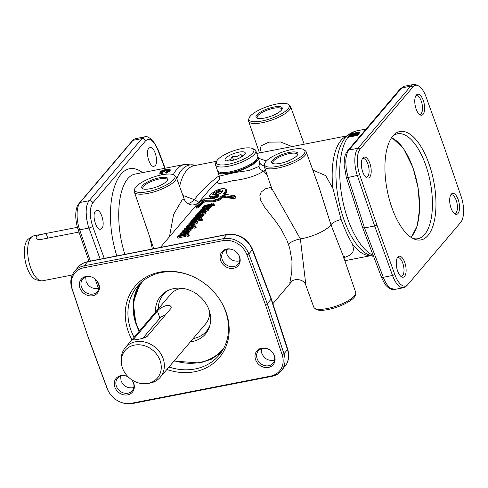 <?xml version="1.0" encoding="UTF-8"?>
<svg xmlns="http://www.w3.org/2000/svg" width="488" height="488" viewBox="0 0 488 488"><rect width="100%" height="100%" fill="white"/><g stroke="black" fill="none" stroke-linecap="round" stroke-linejoin="round"><path stroke-width="0.73" d="M343.955 257.737L350.055 255.145L352.787 252.4L353.55 249.045L352.556 244.256C348.615 237.717 344.796 229.445 341.094 219.441L332.865 188.338L325.649 175.601L312.802 170.056M143.393 189.015A12.975 3.8 160.6 0 1 142.886 188.38A12.975 3.8 160.6 0 1 143.624 186.312A12.975 3.8 160.6 0 1 156.721 179.584A12.975 3.8 160.6 0 1 167.372 179.755A12.975 3.8 160.6 0 1 167.372 180.566M257.676 118.322A12.975 3.8 160.6 0 1 257.17 117.687A12.975 3.8 160.6 0 1 257.908 115.619A12.975 3.8 160.6 0 1 271.005 108.897A12.975 3.8 160.6 0 1 281.649 109.068A12.975 3.8 160.6 0 1 281.655 109.879M273.329 163.675A12.975 3.8 160.6 0 1 272.822 163.041A12.975 3.8 160.6 0 1 273.561 160.973A12.975 3.8 160.6 0 1 286.657 154.245A12.975 3.8 160.6 0 1 297.308 154.415A12.975 3.8 160.6 0 1 297.308 155.227M173.771 179.547A21.356 6.252 160.6 0 1 150.475 191.07A21.356 6.252 160.6 0 1 134.639 189.204A21.356 6.252 160.6 0 1 135.902 186.934A21.356 6.252 160.6 0 1 155.709 176.375A21.356 6.252 160.6 0 1 174.32 175.235A21.356 6.252 160.6 0 1 173.771 179.547M134.639 189.204L134.304 190.826A22.222 6.509 -19.4 0 0 134.359 191.985A22.222 6.509 -19.4 0 0 152.561 192.296A22.222 6.509 -19.4 0 0 175.021 180.774A22.222 6.509 -19.4 0 0 176.278 177.223A22.222 6.509 -19.4 0 0 175.589 176.284L174.32 175.235M248.917 118.517L248.587 120.133A22.222 6.509 -19.4 0 0 248.636 121.292A22.222 6.509 -19.4 0 0 266.844 121.61A22.222 6.509 -19.4 0 0 289.305 110.087A22.222 6.509 -19.4 0 0 290.561 106.53A22.222 6.509 -19.4 0 0 289.872 105.597L288.603 104.542A21.356 6.252 160.6 0 1 288.054 108.861A21.356 6.252 160.6 0 1 264.758 120.383A21.356 6.252 160.6 0 1 248.917 118.517A21.356 6.252 160.6 0 1 250.185 116.248A21.356 6.252 160.6 0 1 269.992 105.689A21.356 6.252 160.6 0 1 288.603 104.542M292.086 146.577L280.6 142.002L268.876 142.142L261.104 145.808L259.756 152.878M303.707 154.208A21.356 6.252 160.6 0 1 280.411 165.731A21.356 6.252 160.6 0 1 264.575 163.87A21.356 6.252 160.6 0 1 265.838 161.595A21.356 6.252 160.6 0 1 285.645 151.036A21.356 6.252 160.6 0 1 304.256 149.895A21.356 6.252 160.6 0 1 303.707 154.208M264.575 163.87L264.24 165.487A22.222 6.509 -19.4 0 0 264.295 166.646A22.222 6.509 -19.4 0 0 282.497 166.963A22.222 6.509 -19.4 0 0 304.957 155.44A22.222 6.509 -19.4 0 0 306.214 151.884A22.222 6.509 -19.4 0 0 305.531 150.944L304.256 149.895M314.449 308.062L315.724 309.118A21.356 6.252 -19.4 0 0 334.335 307.971A21.356 6.252 -19.4 0 0 354.142 297.418A21.356 6.252 -19.4 0 0 355.404 295.142L355.74 293.526A22.222 6.509 160.6 0 1 354.422 295.887A22.222 6.509 160.6 0 1 333.816 306.873A22.222 6.509 160.6 0 1 314.449 308.062A22.222 6.509 160.6 0 1 313.766 307.129L305.915 285.462L300.382 238.906L271.718 188.362M319.152 187.587L330.931 224.7L343.302 256.145L355.685 292.367A22.222 6.509 160.6 0 1 355.74 293.526M341.094 219.441C336.073 220.851 332.688 222.601 330.931 224.7A22.899 6.704 160.6 0 1 330.291 225.547A22.899 6.704 160.6 0 1 300.388 238.906C295.026 239.986 291.037 241.767 288.42 244.25L289.707 248.239L291.976 261.08L291.806 271.865L289.762 283.095L291.592 281.594M176.278 177.223L184.129 198.884L182 200.086L173.582 214.519L169.464 236.771M265.454 304.744L267.265 303.682L248.831 253.943A21.374 18.263 -139.6 0 0 238.443 241.633A21.374 18.263 -139.6 0 0 223.217 238.699L84.156 265.814A21.374 18.263 -139.6 0 0 74.658 271.249A21.374 18.263 -139.6 0 0 72.822 273.933A21.374 18.263 -139.6 0 0 71.882 288.451L88.602 338.526L72.261 289.103A20.142 17.208 40.4 0 1 73.151 275.421A20.142 17.208 40.4 0 1 83.832 267.772L222.888 240.657A20.142 17.208 40.4 0 1 237.241 243.421A20.142 17.208 40.4 0 1 247.026 255.023L265.454 304.744L282.168 354.8A20.142 17.208 40.4 0 1 281.277 368.477A20.142 17.208 40.4 0 1 270.596 376.126L131.54 403.247A20.142 17.208 40.4 0 1 119.371 401.624A20.142 17.208 40.4 0 1 117.187 400.477A20.142 17.208 40.4 0 1 109.745 393.444A20.142 17.208 40.4 0 1 107.403 388.881L88.975 339.16M83.832 267.772L84.156 265.814L87.566 261.806A3.056 1.311 -101 0 1 87.95 261.562C83.033 262.94 79.745 264.825 78.086 267.217L78.086 267.217C80.532 264.398 83.692 262.593 87.566 261.806L226.627 234.685C231.788 233.77 236.875 234.734 241.883 237.589C246.818 240.584 250.307 244.653 252.345 249.807L271.102 299.168L271.279 298.686L287.676 349.158A3.056 0.872 162 0 1 287.499 349.621C289.134 354.916 288.798 359.784 286.48 364.231L281.204 370.959A21.374 18.263 -139.6 0 0 283.04 368.275A21.374 18.263 -139.6 0 0 283.986 353.757L267.265 303.682L271.102 299.168L287.499 349.621L283.986 353.757L282.168 354.8M119.371 401.624L119.737 401.789A21.374 18.263 -139.6 0 0 132.651 403.515L271.706 376.394A21.374 18.263 -139.6 0 0 281.204 370.959M97.435 281.527A9.62 8.217 40.4 0 1 98.521 283.717A9.62 8.217 40.4 0 1 97.319 291.611A9.62 8.217 40.4 0 1 88.712 293.825A9.62 8.217 40.4 0 1 81.466 287.042A9.62 8.217 40.4 0 1 82.661 279.148A9.62 8.217 40.4 0 1 92.598 277.41M85.699 277.05L86.114 281.576C88.511 286.694 92.391 289.012 97.746 288.524L98.918 288.201M79.91 287.95A10.675 9.119 -139.6 0 0 92.769 295.734A10.675 9.119 -139.6 0 0 98.838 284.26A10.675 9.119 -139.6 0 0 97.539 281.674A10.675 9.119 -139.6 0 0 92.433 277.337A10.675 9.119 -139.6 0 0 82.143 278.288A10.675 9.119 -139.6 0 0 79.91 287.95M238.199 254.077A9.62 8.217 40.4 0 1 239.285 256.267A9.62 8.217 40.4 0 1 238.083 264.161A9.62 8.217 40.4 0 1 229.476 266.375A9.62 8.217 40.4 0 1 222.229 259.592A9.62 8.217 40.4 0 1 223.425 251.698A9.62 8.217 40.4 0 1 233.362 249.96M226.463 249.6L226.877 254.126C229.275 259.244 233.154 261.562 238.516 261.074L239.681 260.751M220.674 260.5A10.675 9.119 -139.6 0 0 233.532 268.284A10.675 9.119 -139.6 0 0 239.602 256.81A10.675 9.119 -139.6 0 0 238.303 254.224A10.675 9.119 -139.6 0 0 233.197 249.886A10.675 9.119 -139.6 0 0 222.906 250.838A10.675 9.119 -139.6 0 0 220.674 260.5M273.115 353.22A9.62 8.217 40.4 0 1 274.195 355.41A9.62 8.217 40.4 0 1 272.999 363.298A9.62 8.217 40.4 0 1 264.386 365.518A9.62 8.217 40.4 0 1 257.146 358.735A9.62 8.217 40.4 0 1 258.341 350.841A9.62 8.217 40.4 0 1 268.272 349.103M261.422 348.725L261.788 353.269C264.124 358.466 267.961 360.827 273.317 360.345L274.579 359.991M255.59 359.644A10.675 9.119 -139.6 0 0 268.443 367.427A10.675 9.119 -139.6 0 0 274.518 355.953A10.675 9.119 -139.6 0 0 273.213 353.367A10.675 9.119 -139.6 0 0 268.113 349.03A10.675 9.119 -139.6 0 0 257.823 349.981A10.675 9.119 -139.6 0 0 255.59 359.644M132.352 380.67A9.62 8.217 40.4 0 1 133.431 382.86A9.62 8.217 40.4 0 1 132.236 390.754A9.62 8.217 40.4 0 1 123.623 392.968A9.62 8.217 40.4 0 1 116.376 386.185A9.62 8.217 40.4 0 1 117.578 378.291A9.62 8.217 40.4 0 1 127.508 376.553M120.658 376.175L121.024 380.719C123.36 385.916 127.197 388.277 132.547 387.795L133.816 387.441M128.252 376.937A10.675 9.119 -139.6 0 0 127.35 376.48A10.675 9.119 -139.6 0 0 117.059 377.431A10.675 9.119 -139.6 0 0 114.826 387.094A10.675 9.119 -139.6 0 0 127.679 394.877A10.675 9.119 -139.6 0 0 133.755 383.403A10.675 9.119 -139.6 0 0 132.449 380.817A10.675 9.119 -139.6 0 0 131.565 379.652M362.456 158.551A9.62 4.13 -101 0 1 362.81 158.447A9.62 4.13 -101 0 1 368.342 165.554A9.62 4.13 -101 0 1 367.702 176.564A9.62 4.13 -101 0 1 366.488 177.327A9.62 4.13 -101 0 1 366.122 177.364M369.666 177.199A10.675 4.581 79 0 0 369.953 163.596A10.675 4.581 79 0 0 363.078 157.734A10.675 4.581 79 0 0 362.883 157.941A10.675 4.581 79 0 0 361.834 168.72A10.675 4.581 79 0 0 367.006 177.888A10.675 4.581 79 0 0 369.666 177.199M415.88 95.703A9.62 4.13 -101 0 1 416.233 95.593A9.62 4.13 -101 0 1 421.766 102.7A9.62 4.13 -101 0 1 421.126 113.71A9.62 4.13 -101 0 1 419.912 114.473A9.62 4.13 -101 0 1 419.546 114.509M423.09 114.344A10.675 4.581 79 0 0 423.377 100.742A10.675 4.581 79 0 0 416.496 94.879A10.675 4.581 79 0 0 416.307 95.087A10.675 4.581 79 0 0 415.257 105.866A10.675 4.581 79 0 0 420.43 115.034A10.675 4.581 79 0 0 423.09 114.344M397.366 257.695A9.62 4.13 -101 0 1 397.72 257.591A9.62 4.13 -101 0 1 403.259 264.697A9.62 4.13 -101 0 1 402.618 275.702A9.62 4.13 -101 0 1 401.404 276.47A9.62 4.13 -101 0 1 401.038 276.501M404.576 276.342A10.675 4.581 79 0 0 404.869 262.739A10.675 4.581 79 0 0 397.988 256.877A10.675 4.581 79 0 0 397.799 257.084A10.675 4.581 79 0 0 396.744 267.863A10.675 4.581 79 0 0 401.917 277.031A10.675 4.581 79 0 0 404.576 276.342M450.79 194.84A9.62 4.13 -101 0 1 451.144 194.736A9.62 4.13 -101 0 1 456.683 201.843A9.62 4.13 -101 0 1 456.042 212.847A9.62 4.13 -101 0 1 454.828 213.616A9.62 4.13 -101 0 1 454.462 213.646M458 213.488A10.675 4.581 79 0 0 458.293 199.885A10.675 4.581 79 0 0 451.412 194.023A10.675 4.581 79 0 0 451.223 194.23A10.675 4.581 79 0 0 450.168 205.009A10.675 4.581 79 0 0 455.341 214.177A10.675 4.581 79 0 0 458 213.488M148.834 148.267L150.054 147.498C154.409 146.144 158.923 161.864 155.239 165.56L154.019 166.329C149.663 167.683 145.143 151.957 148.834 148.267M95.41 211.121L96.63 210.352C100.986 208.998 105.499 224.718 101.815 228.414L100.595 229.183C96.24 230.537 91.72 214.811 95.41 211.121M376.956 225.114L374.65 225.974L364.53 227.945L362.682 227.756L346.273 177.272A3.056 0.872 -18 0 0 346.517 177.486A3.056 0.872 -18 0 0 348.133 177.486L346.266 169.507L345.76 161.504C345.955 156.233 347.011 152.409 348.932 150.029L401.709 87.938L404.393 86.242L413.391 84.485A21.374 9.174 79 0 0 410.695 86.187L357.918 148.279A21.374 9.174 79 0 0 354.825 159.741A21.374 9.174 79 0 0 357.399 175.68L374.65 225.974L392.547 275.494A21.374 9.174 79 0 0 399.422 286.383A21.374 9.174 79 0 0 403.71 287.682A21.374 9.174 79 0 0 406.022 286.395L407.547 284.888A20.142 8.644 -101 0 1 401.325 284.876A20.142 8.644 -101 0 1 394.847 274.622L376.956 225.114L359.711 174.844A20.142 8.644 -101 0 1 357.283 159.82A20.142 8.644 -101 0 1 360.199 149.023L412.976 86.931A20.142 8.644 -101 0 1 417.996 85.632A20.142 8.644 -101 0 1 419.558 86.553A20.142 8.644 -101 0 1 426.036 96.807L443.934 146.315L461.172 196.585A20.142 8.644 -101 0 1 463.6 211.609A20.142 8.644 -101 0 1 460.684 222.406L407.907 284.498A20.142 8.644 -101 0 1 407.547 284.888M149.731 236.954L152.323 249.008M124.861 254.364C113.204 217.849 118.846 176.131 135.743 173.954L184.757 164.395A64.123 27.523 79 0 0 173.301 174.649M168.848 170.336L166.39 170.538L161.174 172.782M162.181 173.917L162.382 173.118L161.796 172.874A0.458 0.323 47.8 0 1 162.309 173.24L162.455 173.661L161.552 174.167L159.905 173.655L159.759 173.234L162.028 173.496A0.458 0.323 -132.8 0 0 161.522 173.13A0.458 0.311 88.6 0 0 161.4 173.728L161.552 174.167M170.312 170.111L169.983 170.952L166.353 173.149L165.908 173.106L166.353 173.149L166.091 171.929A0.458 0.458 0 0 0 165.798 172.246A0.458 0.421 14.7 0 1 166.091 171.959L169.031 170.245C169.69 169.251 168.769 169.013 166.268 169.543L160.607 171.849L160.546 172.679L161.796 172.874L161.522 173.13C160.113 173.13 159.704 172.74 160.302 171.947L166.457 169.36C169.129 168.811 170.068 169.098 169.281 170.208L166.036 172.166A0.458 0.415 -165.8 0 0 165.761 172.685L168.226 171.8L169.836 170.538L170.147 169.647L170.312 170.111M257.853 156.855A21.429 6.271 160.6 0 1 258.268 157.514A21.429 6.271 160.6 0 1 257.066 160.961A21.429 6.271 160.6 0 1 235.381 172.081A21.429 6.271 160.6 0 1 217.849 171.752A21.429 6.271 160.6 0 1 217.758 170.971M259.073 166.384L249.222 170.446L235.216 172.49L219.301 176.137L217.849 171.752M219.161 175.717C209.242 183.03 200.964 191.009 194.328 199.653L182.866 195.395M266.405 160.979L258.542 158.258M88.602 338.526L107.031 388.265A21.374 18.263 -139.6 0 0 109.519 393.108L109.745 393.444M90.371 261.092L79.654 229.842A21.374 9.174 -101 0 1 77.08 213.903A21.374 9.174 -101 0 1 80.172 202.441L132.95 140.349A21.374 9.174 -101 0 1 133.334 139.934A21.374 9.174 -101 0 1 135.646 138.647L144.643 136.896L141.929 138.598L89.158 200.69C87.236 203.069 86.23 206.881 86.144 212.134L86.638 218.935L88.188 225.846L100.162 259.183M394.847 274.622L392.547 275.494L383.287 277.3A3.056 0.915 -20.8 0 1 381.683 277.343A3.056 0.915 -20.8 0 1 381.439 277.129C383.971 282.668 385.782 285.724 386.88 286.303C389.4 288.865 392.01 289.909 394.719 289.433L390.357 288.146C387.625 286.047 385.264 282.436 383.287 277.3L364.53 227.945L348.133 177.486L359.711 174.844M213.774 194.59L218.545 191.345L222.138 191.583A0.61 0.525 -139.6 0 0 222.089 191.65M217.355 197.207L210.609 197.921L209.602 196.603L212.957 196.89L218.087 196.322A0.61 0.384 -92.8 0 1 218.246 195.505L213.061 196.084C208.242 196.64 209.059 194.925 215.525 190.93C223.071 187.837 226.401 187.88 225.517 191.058L223.254 193.718L223.699 194.114L234.234 195.67C235.466 196.548 234.813 196.945 232.276 196.853L223.065 195.517A0.61 0.366 93.1 0 0 222.851 196.341L231.965 197.671A0.61 0.323 -76.8 0 1 232.276 196.853M221.918 196.548L222.851 196.341L221.918 196.548A0.61 0.525 -139.6 0 0 221.235 196.097L219.112 198.592L213.616 200.245L204.972 200.013A0.61 0.537 81.9 0 0 204.795 200.794L213.323 201.056L219.795 199.049L221.918 196.548L222.229 197.439L220.106 199.934L213.61 201.879L205.119 201.703L202.752 203.13L200.476 205.808C198.244 207.62 197.036 208.303 196.853 207.851M235.6 196.518L235.887 197.963L233.868 198.628L223.138 197.152L222.229 197.439L223.138 197.152L222.851 196.341M190.997 229.58L191.04 230.434L188.801 231.763M198.842 216.422L201.404 215.385C201.623 214.744 200.849 214.641 199.08 215.074A62.598 53.485 -139.6 0 0 195.346 216.05L195.59 215.757A62.598 53.485 40.4 0 1 202.862 214.122L203.325 214.226L203.716 215.342L203.307 215.818A61.073 52.179 -139.6 0 0 202.697 215.909M201.251 214.683L202.441 215.196L202.837 216.306L200.525 217.855M202.862 214.122L203.325 214.226L202.66 214.36A62.598 53.485 -139.6 0 0 200.781 214.677L201.928 215.409L199.421 216.556L200.342 217.27L197.219 218.539L197.213 218.935L199.427 218.325L200.849 217.075L201.239 218.191L200.824 218.868M200.239 219.24L199.147 219.667M202.062 214.232L202.319 213.097L204.252 212.097L203.636 211.517L198.323 214.323C196.981 214.622 196.585 214.439 197.146 213.781L200.153 212.012L197.683 213.616L198.457 214.055L203.716 211.267L204.972 211.322L204.85 211.969L201.916 213.829L205.204 212.195L205.594 213.311L205.82 212.713L205.228 211.347M205.594 213.311L203.459 214.61M198.555 219.191L199.019 219.295L198.311 219.484A62.598 53.485 -139.6 0 0 191.04 221.113L191.284 220.82A62.598 53.485 40.4 0 1 198.555 219.191L199.019 219.295L199.409 220.405L198.958 220.942A61.073 52.179 -139.6 0 0 197.439 221.186M203.996 206.394L204.338 206.698L205.79 205.875L205.777 205.478L203.319 206.625L206.101 205.167A62.598 53.485 40.4 0 1 210.895 204.167L211.231 203.77A62.598 53.485 40.4 0 1 211.731 203.691L211.395 204.088A62.598 53.485 40.4 0 1 213.512 203.807L214.598 205.503A61.073 52.179 -139.6 0 0 211.792 205.838L211.334 206.375A61.073 52.179 -139.6 0 0 210.749 206.461M202.014 220.582A61.073 52.179 -139.6 0 0 200.44 220.747L200.049 219.637A62.293 53.229 40.4 0 1 201.623 219.472L202.069 218.911L202.465 220.045L202.014 220.582L201.623 219.472M210.047 205.674L210.505 205.777L209.84 205.912A62.598 53.485 -139.6 0 0 207.742 206.278L209.334 206.686L208.724 207.132L208.077 207.144L208.516 206.454L206.302 206.619A62.598 53.485 -139.6 0 0 202.526 207.595L202.776 207.309A62.598 53.485 40.4 0 1 210.047 205.674L210.505 205.777L210.901 206.888L210.487 207.369A61.073 52.179 -139.6 0 0 210.035 207.443M208.894 206.461L207.742 206.278L209.773 206.686L210.163 207.803L209.193 208.638L208.242 208.657M206.241 208.217A61.073 52.179 -139.6 0 0 204.551 208.638L205.125 209.98M194.017 223.663L194.285 222.552L196.219 221.546L195.603 220.966L190.289 223.779C188.947 224.071 188.551 223.894 189.112 223.236L192.119 221.467L189.649 223.071L190.424 223.504L195.682 220.722L196.939 220.777L196.816 221.424L193.882 223.284L197.17 221.644L197.561 222.76L197.786 222.162L197.189 220.796M197.561 222.76C197.597 223.15 196.499 223.687 194.273 224.382M206.095 208.346L206.564 207.925C207.882 207.955 208.4 208.101 208.132 208.352L208.529 209.468L208.217 210.224C208.541 210.401 207.614 210.889 205.448 211.701M191.442 226.731L191.699 225.59L193.638 224.59L193.022 224.01L187.703 226.816C186.361 227.115 185.971 226.932 186.526 226.273L189.533 224.504L187.063 226.109L187.837 226.548L193.096 223.76L194.352 223.815L194.23 224.462L191.302 226.322L194.584 224.687L194.98 225.804L195.2 225.206L194.608 223.839L193.181 223.748M194.98 225.804L194.425 226.31M193.986 226.597L192.839 227.103M183.756 233.862L186.715 232.66C187.044 231.995 186.355 231.861 184.659 232.251A62.598 53.485 -139.6 0 0 180.706 233.27L180.956 232.977A62.598 53.485 40.4 0 1 188.228 231.343L188.685 231.446L189.082 232.562L188.667 233.044A61.073 52.179 -139.6 0 0 188.039 233.142M188.228 231.343L188.685 231.446L188.02 231.58A62.598 53.485 -139.6 0 0 186.184 231.898L187.246 232.678L184.751 233.886L184.793 234.27L186.898 233.465L187.788 232.416L188.179 233.532L187.544 234.417M187.118 234.679L185.928 235.167M192.241 226.615L192.705 226.719L191.991 226.908A62.598 53.485 -139.6 0 0 184.72 228.543L184.97 228.25A62.598 53.485 40.4 0 1 192.241 226.615L192.705 226.719L193.096 227.835L192.638 228.372A61.073 52.179 -139.6 0 0 190.845 228.665M185.355 234.728L185.812 234.832L185.105 235.021A62.598 53.485 -139.6 0 0 177.833 236.649L178.077 236.357A62.598 53.485 40.4 0 1 185.355 234.728L185.818 234.838L186.202 235.942L185.751 236.479A61.073 52.179 -139.6 0 0 177.98 238.229L177.589 237.119A62.293 53.229 40.4 0 1 185.361 235.375L185.751 236.479M195.7 228.012A61.073 52.179 -139.6 0 0 194.126 228.171L193.736 227.066A62.293 53.229 40.4 0 1 195.31 226.902L195.755 226.34L196.152 227.475L195.7 228.012L195.31 226.902M189.259 235.582L188.807 236.119A61.073 52.179 -139.6 0 0 187.233 236.284L186.843 235.173A62.293 53.229 40.4 0 1 188.417 235.009L188.862 234.447L189.259 235.582M271.358 187.313L265.417 188.807L261.239 192.01L259.872 195.304L260.391 199.732L264.417 206.924L275.94 221.65L281.332 229.531L286.895 240.267L288.42 244.25M208.62 190.698L219.173 179.73C214.531 184.159 218.941 184.501 232.398 180.755C246.129 179.084 256.56 175.845 263.703 171.044L267.363 175.631M226.706 190.003L227.011 191.528L225.041 194.132M355.069 132.998L357.289 132.211C358.875 132.034 359.558 132.15 359.345 132.565L359.04 133.84A64.123 27.523 79 0 0 357.85 135.353L348.377 137.201M357.24 132.242C358.832 131.998 359.205 132.278 358.345 133.096A0.458 0.39 40.8 0 1 358.894 133.431A64.581 27.718 -101 0 0 357.704 134.938L357.85 135.353L357.301 135.633L357.143 135.2L357.704 134.938A0.458 0.384 -144.1 0 0 357.149 134.615L357.143 135.2L348.481 136.89L348.481 136.304A0.458 0.384 -144.1 0 0 348.231 136.786L348.639 137.323M211.731 203.691L212.243 203.947M209.907 205.436L210.194 204.99L209.907 205.436A62.293 53.229 40.4 0 1 210.95 205.271L210.688 204.911L210.944 205.259L211.402 204.722L211.145 204.381L211.402 204.734A62.293 53.229 40.4 0 1 214.214 204.393L213.72 204.045A62.598 53.485 -139.6 0 0 211.145 204.381L210.688 204.911A62.598 53.485 -139.6 0 0 210.194 204.99L209.986 205.661M197.219 218.539A62.598 53.485 -139.6 0 0 192.168 219.783L192.04 220.588M202.099 214.842A62.293 53.229 40.4 0 1 202.923 214.714L202.66 214.36L202.916 214.702L203.325 214.238M195.346 216.05L195.352 217.227M197.109 218.319L199.818 217.245C200.117 216.648 199.501 216.513 197.976 216.843A62.598 53.485 -139.6 0 0 193.754 217.922L193.76 219.094M191.04 221.113L190.918 221.93M190.796 221.582A62.293 53.229 40.4 0 1 198.567 219.838L198.311 219.484L198.561 219.826L199.019 219.301M200.355 219.21L200.605 218.917A62.598 53.485 40.4 0 1 201.623 218.807L201.373 219.1A62.598 53.485 -139.6 0 0 200.355 219.21L200.049 219.637M201.373 219.1L201.611 219.447L201.373 219.1M201.623 218.807L202.069 218.911M209.395 206.381A62.293 53.229 40.4 0 1 210.102 206.271L209.84 205.912L210.096 206.259L210.511 205.79M202.526 207.595L202.532 208.773M198.994 211.755L198.707 212.298L202.05 211.243L202.044 210.853L198.994 211.755L198.689 212.256L199.165 211.701M187.447 232.068A62.293 53.229 40.4 0 1 188.283 231.94L188.02 231.58L188.276 231.928L188.685 231.446M180.706 233.27L180.749 234.557M184.751 233.886L183.476 234.161A62.598 53.485 -139.6 0 0 178.986 235.289L178.87 236.113M184.72 228.543L184.635 229.445M184.482 229.012A62.293 53.229 40.4 0 1 192.254 227.268L192.638 228.372M177.833 236.649L177.589 237.119M185.361 235.362L185.105 235.021L185.361 235.362L185.812 234.832M194.041 226.639L194.285 226.347A62.598 53.485 40.4 0 1 195.31 226.237L195.06 226.53A62.598 53.485 -139.6 0 0 194.041 226.639L193.736 227.066M195.06 226.53L195.298 226.877L195.06 226.53M195.31 226.237L195.755 226.34M187.148 234.746L187.398 234.454A62.598 53.485 40.4 0 1 188.417 234.344L188.167 234.636A62.598 53.485 -139.6 0 0 187.148 234.746L186.843 235.173M188.167 234.636L188.411 234.984L188.167 234.636M188.417 234.344L188.862 234.447M133.334 139.934L131.809 141.441A20.142 8.644 79 0 0 131.449 141.831L78.672 203.923A20.142 8.644 79 0 0 75.756 214.72A20.142 8.644 79 0 0 78.184 229.744L89.023 261.354M392.834 136.024A53.436 22.936 -101 0 1 397.506 133.791A53.436 22.936 -101 0 1 425.713 165.09A53.436 22.936 -101 0 1 417.966 238.693A53.436 22.936 -101 0 1 412.793 238.382M391.87 207.565A55.199 23.692 79 0 0 414.227 239.059A55.199 23.692 79 0 0 434.582 219.722A55.199 23.692 79 0 0 429.013 163.864A55.199 23.692 79 0 0 393.901 134.859A55.199 23.692 79 0 0 391.87 207.565M219.246 298.796A53.436 45.658 40.4 0 1 225.615 311.503A53.436 45.658 40.4 0 1 218.959 355.349A53.436 45.658 40.4 0 1 168.976 367.006M134.078 337.342A53.436 45.658 40.4 0 1 130.869 329.98A53.436 45.658 40.4 0 1 137.524 286.133A53.436 45.658 40.4 0 1 193.297 276.739M166.872 369.483A55.199 47.165 -139.6 0 0 216.513 360.632A55.199 47.165 -139.6 0 0 226.151 312.405A55.199 47.165 -139.6 0 0 219.405 299.034A55.199 47.165 -139.6 0 0 193.034 276.617A55.199 47.165 -139.6 0 0 139.824 281.539A55.199 47.165 -139.6 0 0 128.277 331.492A55.199 47.165 -139.6 0 0 131.974 339.819M272.457 160.302A13.896 4.069 -19.4 0 0 272.713 163.468A13.896 4.069 -19.4 0 0 285.114 162.083A13.896 4.069 -19.4 0 0 297.088 155.501A13.896 4.069 -19.4 0 0 297.662 154.684A13.896 4.069 -19.4 0 0 288.487 152.604A13.896 4.069 -19.4 0 0 272.457 160.302M256.804 114.954A13.896 4.069 -19.4 0 0 257.06 118.12A13.896 4.069 -19.4 0 0 269.455 116.736A13.896 4.069 -19.4 0 0 281.436 110.148A13.896 4.069 -19.4 0 0 282.009 109.336A13.896 4.069 -19.4 0 0 272.829 107.256A13.896 4.069 -19.4 0 0 256.804 114.954M142.52 185.641A13.896 4.069 -19.4 0 0 142.777 188.807A13.896 4.069 -19.4 0 0 155.172 187.422A13.896 4.069 -19.4 0 0 167.152 180.841A13.896 4.069 -19.4 0 0 167.726 180.023A13.896 4.069 -19.4 0 0 158.551 177.943A13.896 4.069 -19.4 0 0 142.52 185.641M136.006 323.934A53.436 45.658 40.4 0 1 140.245 283.241L133.254 302.499L135.957 324.081L139.135 331.395M209.883 325.411A28.243 24.132 40.4 0 1 193.169 338.538M155.495 312.143A29.31 25.047 40.4 0 1 167.317 290.854A29.31 25.047 40.4 0 1 209.059 309.996A29.31 25.047 40.4 0 1 209.498 326.71A29.31 25.047 40.4 0 1 190.393 341.807M209.663 311.93A22.899 19.569 40.4 0 1 205.552 323.971L160.247 377.273A22.899 19.569 40.4 0 1 149.188 383.251L147.181 383.55A21.234 18.141 40.4 0 1 122.433 367.928A21.234 18.141 40.4 0 1 121.262 361.516A21.234 18.141 40.4 0 1 137.701 344.76A21.234 18.141 40.4 0 1 160.082 360.583A21.234 18.141 40.4 0 1 147.181 383.55M121.262 361.516L121.231 359.485A22.899 19.569 40.4 0 1 125.349 347.608A22.899 19.569 40.4 0 1 145.851 342.332A22.899 19.569 40.4 0 1 163.102 358.485A22.899 19.569 40.4 0 1 160.247 377.273M125.349 347.608L170.654 294.307A22.899 19.569 40.4 0 1 181.871 288.31M157.423 311.051C159.24 308.733 162.217 306.891 166.347 305.525L168.805 305.421L170.233 305.848L171.306 306.952L170.959 308.41L147.333 336.208C145.229 337.72 141.977 338.776 137.579 339.373L134.023 339.99L133.279 339.819L133.352 339.459L157.423 311.051L159.918 318.127L142.801 338.269M78.977 232.062L40.986 239.474L38.4 239.553L36.942 239.053L36.02 238.04L36.368 236.589L39.723 234.832L44.451 233.752L33.843 235.82A22.899 9.827 79 0 0 32.245 236.485A22.899 9.827 79 0 0 30.524 267.363A22.899 9.827 79 0 0 40.876 280.765A22.899 9.827 79 0 0 42.615 280.777L72.303 274.988M44.451 233.752L77.427 227.323M32.245 236.485L28.621 238.864A21.234 9.113 79 0 0 27.023 267.497A21.234 9.113 79 0 0 36.624 279.923L40.876 280.765M227.957 161.022L227.439 160.467L230.257 159.649L232.325 156.703L236.857 156.581L240.639 154.33L241.554 156.922M231.562 160.631A10.687 3.129 160.6 0 1 225.883 160.686A10.687 3.129 160.6 0 1 227.811 156.471A10.687 3.129 160.6 0 1 238.754 152.171A10.687 3.129 160.6 0 1 245.074 153.927A10.687 3.129 160.6 0 1 231.562 160.631M252.387 148.45L254.199 149.212A21.374 6.259 160.6 0 1 255.804 150.682L257.743 156.191A21.374 6.259 160.6 0 1 257.414 158.338L256.481 160.07A19.849 5.813 160.6 0 1 231.391 172.52A19.849 5.813 160.6 0 1 220.838 172.618L219.027 171.855A21.374 6.259 160.6 0 1 217.422 170.385L215.482 164.883A21.374 6.259 160.6 0 1 215.812 162.73L216.745 161.003A19.849 5.813 160.6 0 1 241.834 148.547A19.849 5.813 160.6 0 1 252.387 148.45A19.849 5.813 160.6 0 1 248.801 156.276A19.849 5.813 160.6 0 1 228.482 164.261A19.849 5.813 160.6 0 1 216.745 161.003M257.414 158.338A21.374 6.259 160.6 0 1 230.391 171.752A21.374 6.259 160.6 0 1 219.027 171.855M255.804 150.682A21.374 6.259 160.6 0 1 228.451 166.243A21.374 6.259 160.6 0 1 215.482 164.883M165.463 314.876A7.631 2.233 -19.4 0 0 159.918 318.127M232.325 156.703L233.551 160.174M240.639 154.33L242.823 156.123M158.271 308.874A28.243 24.132 40.4 0 1 168.531 290.269M95.069 278.977L98.442 288.353M188.417 235.009L188.807 236.119M178.986 235.289L178.736 235.734L179.188 235.204M180.462 233.74A62.293 53.229 40.4 0 1 184.659 232.642L186.489 232.489L186.532 232.996M186.184 231.898L187.154 232.117L186.184 231.898M187.788 232.416L186.636 231.904M183.476 234.161L183.47 234.557L184.793 234.27L184.964 234.771M192.321 224.218L192.492 224.559L193.596 224.437L193.455 224.919M191.662 224.559L192.492 224.559L192.723 225.212M186.361 226.499L186.129 227.176L187.715 227.213L191.967 224.834L192.18 225.432M189.533 224.504L189.978 224.578L189.533 224.504M189.399 224.767L189.734 225.059L189.978 224.578M187.349 226.761L188.344 225.633L189.734 225.059L189.862 225.413M186.129 227.17L186.629 227.371L186.129 227.17L186.526 228.305M194.352 223.815L194.712 223.974M194.23 224.462L194.584 224.687L194.822 224.248M189.991 224.596L190.186 225.163M199.244 211.456L200.568 211.011L200.22 210.163L202.959 208.663L204.258 208.608L203.795 210.218L205.838 209.681L206.967 208.901L206.259 208.248L206.595 208.114M206.253 209.444L206.259 208.248L205.979 208.669L206.924 208.724L206.784 209.23M206.601 207.937L207.778 208.254L207.467 208.882L205.021 210.212L205.064 210.596L207.827 209.108L208.15 208.437L207.754 208.101L208.15 208.437M200.568 211.011L200.196 211.328L200.568 211.011M199.818 211.005L200.196 211.328L199.818 211.005M204.185 210.334L203.795 210.218L204.185 210.334L204.643 208.766M205.021 210.212L203.813 210.462A62.598 53.485 -139.6 0 0 202.044 210.853M202.227 211.743L202.05 211.243A62.293 53.229 40.4 0 1 203.807 210.859L205.064 210.596L205.381 211.505M201.123 210.773L202.459 210.517A62.598 53.485 40.4 0 1 203.362 210.31L203.709 209.01L202.715 208.98L200.599 210.145L200.44 210.651L201.434 210.914M200.843 210.816L201.733 209.785L203.52 209.37M194.907 221.174L195.078 221.515L196.176 221.399L196.036 221.881M194.242 221.515L195.078 221.515L195.31 222.168M188.71 224.126L191.534 223.772L194.553 221.79L194.761 222.394M191.985 221.723L192.327 222.034L192.571 221.558L192.119 221.467L192.565 221.54L192.772 222.125M189.936 223.724L190.93 222.595L192.321 222.016M196.939 220.777L197.402 221.21L197.17 221.644L196.816 221.424M192.327 222.034L192.449 222.375M207.888 208.047L208.077 207.144L207.711 207.559L208.803 207.54L209.718 206.613M208.724 207.132L208.797 207.528M202.282 208.065A62.293 53.229 40.4 0 1 206.302 207.01L208.339 207.119M198.567 219.838L198.958 220.942M202.941 211.725L203.112 212.066L204.21 211.951L204.076 212.426M202.276 212.066L203.112 212.066L203.344 212.719M196.981 214.006L196.749 214.683L198.335 214.72L202.587 212.341L202.794 212.939M200.019 212.274L200.361 212.579L200.605 212.103L200.153 212.012L200.599 212.085L200.806 212.67M197.146 215.812L196.749 214.683L197.244 214.879M197.969 214.269L198.964 213.14L200.355 212.567M204.972 211.322L205.436 211.755L205.204 212.195L204.85 211.969M201.507 212.628L202.032 213.439M200.361 212.579L200.483 212.921M195.102 216.519A62.293 53.229 40.4 0 1 199.08 215.47L200.641 215.22L201.276 215.342L201.221 215.714M200.781 214.677L201.8 214.891L200.781 214.677M200.135 216.751L199.421 216.556L201.428 216.263L202.404 215.129L202.672 216.745M193.51 218.392A62.293 53.229 40.4 0 1 197.976 217.239L199.549 217.117L199.635 217.575M202.923 214.714L203.307 215.818M182.677 230.806L187.593 228.457L190.253 228.317L190.289 229.092L185.397 231.141C183.098 231.745 182.189 231.635 182.677 230.806L187.673 228.439M182.53 231.129L182.347 231.751L183.207 231.922L188.673 230.556L190.649 229.317L190.472 228.317L191.259 229.836M183.207 230.647C182.927 231.275 183.72 231.343 185.593 230.848L189.728 229.183C189.997 228.476 189.198 228.335 187.325 228.768L183.207 230.647L183.598 230.867L187.325 229.159L189.356 228.97L189.545 229.512M187.666 230.275L186.209 230.69M211.395 204.088L211.853 204.191L211.395 204.088M213.512 203.807L213.835 203.929M210.194 204.99L210.645 204.46A62.598 53.485 -139.6 0 0 205.777 205.478M203.112 207.064L203.319 206.625L203.148 207.18M211.402 204.734L211.792 205.838M210.95 205.271L211.334 206.375M161.107 172.904L161.162 172.179L164.005 170.696L167.951 169.909L169.001 170.105M348.353 137.281L348.206 136.86A0.458 0.458 0 0 1 348.267 136.439L349.457 134.926A0.458 0.39 40.7 0 1 349.658 134.81L352.751 133.261L353.83 133.248A0.458 0.427 -63.7 0 1 354.172 133.254L352.861 133.242M353.83 133.248L355.197 132.937M359.04 133.84L359.26 132.462M356.191 134.609L357.301 134.054A65.038 27.914 -101 0 1 358.04 133.151L358.345 132.76L357.039 132.431L353.904 134.023A65.038 27.914 79 0 0 353.233 134.847L356.325 134.578M351.811 135.463L352.922 134.908A65.038 27.914 -101 0 1 353.544 134.145L353.922 133.596L352.726 133.401L349.811 134.932A65.038 27.914 79 0 0 349.255 135.627L351.946 135.432M353.233 134.847A0.458 0.384 37.7 0 1 353.721 135.054M353.91 135.023A64.581 27.718 -101 0 1 354.453 134.359L355.996 133.322L358.088 133.035M357.765 133.346L354.599 134.767A64.123 27.523 79 0 0 354.483 134.914M349.255 135.627A0.458 0.384 37.7 0 1 349.743 135.835M349.933 135.798A64.581 27.718 -101 0 1 350.366 135.267L351.793 134.255L353.629 134.139M353.776 134.548L352.848 134.401L350.512 135.676A64.123 27.523 79 0 0 350.5 135.688M210.102 206.271L210.487 207.369M208.803 207.54L209.193 208.638M193.474 222.083L193.998 222.894M204.35 208.864L205.051 209.938M190.887 225.12L191.412 225.932M188.283 231.94L188.667 233.044M204.972 200.013L201.629 202.026L199.354 204.698C197.713 206.04 196.816 206.54 196.67 206.198L200.428 201.776L205.369 198.561L213.89 198.445L217.508 197.219L218.673 195.847L218.246 195.505M224.01 194.132A0.61 0.366 92.5 0 0 223.699 194.114M224.023 194.071L226.2 191.51L226.694 189.978L224.901 188.661C224.639 187.74 216.605 189.801 215.525 190.912C207.064 196.28 210.108 196.255 209.602 196.603M223.065 195.517L221.235 196.097M234.545 195.767A0.61 0.317 104.1 0 0 234.234 195.67M232.251 198.494L231.965 197.671L235.594 196.505L234.399 195.633L223.907 194.279M196.481 206.796C196.713 207.382 197.963 206.814 200.226 205.1L202.502 202.422L204.795 200.794L205.119 201.703M205.369 198.561A0.61 0.537 -100.8 0 1 205.57 198.47C203.161 199.458 201.41 200.592 200.312 201.873L200.312 201.873A0.61 0.525 -139.6 0 0 200.239 202.001M218.905 194.163L220.692 193.468L222.436 191.424C225.151 186.477 206.589 195.676 214.915 194.596L218.905 194.163A0.61 0.384 -93.5 0 1 219.173 194.126M222.009 191.735L219.1 192.077L214.525 194.602M417.996 85.632L416.02 84.808A21.374 9.174 79 0 0 413.391 84.485M95.422 280.014L96.264 280.082M99.015 285.98L97.374 281.436M219.289 179.633A6.106 5.325 39.7 0 1 219.173 179.73L219.46 179.047M265.374 169.806L263.703 171.044A6.106 5.161 43.5 0 1 258.847 166.664L259.726 162.821A6.106 4.776 -1.8 0 0 264.197 165.78M258.268 157.514L259.726 162.821M198.823 202.227L194.328 199.653A9.162 5.411 -45 0 1 188.002 203.581M104.237 258.384L92.647 226.304C89.426 215.977 89.481 208.162 92.818 202.868L145.589 140.776A3.056 2.611 -139.6 0 0 144.106 139.019A3.056 2.611 -139.6 0 0 141.929 138.598L132.95 140.349L131.449 141.831M306.214 151.884L319.17 187.636M305.915 285.474L305.915 285.462C303.92 278.3 293.556 278.52 291.403 281.771L291.415 281.765M373.198 255.431A64.123 27.523 -101 0 1 347.816 219.1A64.123 27.523 -101 0 1 348.219 136.896M373.619 256.548L367.964 254.523A62.598 26.864 -101 0 1 343.845 219.374A62.598 26.864 -101 0 1 345.223 137.903A62.598 26.864 -101 0 1 345.236 137.897L345.223 137.909C348.408 134.194 352.373 131.815 357.118 130.784L366.085 129.033M352.556 244.256A61.073 26.212 79 0 0 370.441 255.608M247.026 255.023L248.831 253.943L252.345 249.807A3.056 0.915 159.2 0 0 252.509 249.301A3.056 0.915 159.2 0 1 252.509 249.301L271.273 298.674M145.589 140.776C149.633 137.396 153.683 140.373 157.752 149.706A3.056 0.915 -20.8 0 0 157.917 149.2L152.842 140.416C148.517 136.945 145.784 135.768 144.643 136.896L144.643 136.896M157.752 149.706L164.81 168.281M78.184 229.744L79.654 229.842L88.914 228.036A3.056 0.824 -19.9 0 0 91.122 227.292A3.056 0.824 -19.9 0 0 92.647 226.304M78.672 203.923L80.172 202.441L89.158 200.69A3.056 2.611 40.4 0 1 91.329 201.111A3.056 2.611 40.4 0 1 92.818 202.868M179.621 186.446A61.073 26.212 -101 0 1 194.322 165.639L216.587 161.296M347.108 135.969A61.073 26.212 79 0 0 332.865 188.338M270.596 376.126L271.706 376.394M360.199 149.023L357.918 148.279L348.932 150.029A3.056 2.611 40.4 0 0 347.578 150.81L400.355 88.718L404.4 86.242M213.061 196.084A0.61 0.403 -99.9 0 0 212.957 196.89L213.256 197.725M199.354 204.698A0.61 0.525 40.4 0 1 200.226 205.1L200.476 205.808M201.629 202.026A0.61 0.525 40.4 0 1 202.502 202.422L202.752 203.13M219.112 198.592A0.61 0.525 40.4 0 1 219.795 199.049L220.106 199.934M223.254 193.718A0.61 0.525 40.4 0 1 223.888 194.065M226.511 192.4L226.2 191.51A0.61 0.525 -139.6 0 0 225.517 191.058M351.177 133.73A64.123 27.523 -101 0 1 357.118 130.784M192.248 227.256L192.705 226.719M107.031 388.265L107.403 388.881M139.464 330.998A52.521 44.878 40.4 0 1 136.512 324.142A52.521 44.878 40.4 0 1 143.728 280.277M410.865 237.211A52.521 22.54 79 0 0 412.952 167.878A52.521 22.54 79 0 0 391.486 137.836M133.797 338.849L134.194 339.971M46.122 233.429L47.781 238.144M223.742 348.286A52.521 44.878 40.4 0 1 174.362 360.662M132.651 403.515L131.54 403.247M71.882 288.451L72.261 289.103M184.976 233.557L184.659 232.251M178.828 235.423L186.66 232.648M187.246 232.678L187.996 234.014M179.236 235.002A62.598 53.485 40.4 0 1 183.671 233.874M178.742 235.759A62.293 53.229 40.4 0 1 183.47 234.557L183.628 235.002M193.199 224.931L193.022 224.01M189.631 224.462L186.526 226.273M187.807 227.469L187.703 226.816M187.063 226.109L187.544 226.591M193.096 223.76L191.144 224.492L188.893 226.109M208.217 210.224L207.467 208.882M203.935 211.213L203.813 210.462M204.155 209.279L204.728 210.017M203.569 209.45L203.386 209.791M202.715 208.98L203.069 210.359M200.599 210.145L201.123 210.749M195.786 221.894L195.603 220.966M190.552 224.895L190.289 223.779M189.649 223.071L190.131 223.553M207.851 206.375L207.925 207.211L208.4 206.924M206.625 207.912L206.302 206.619M209.334 206.686L210.084 208.028M203.819 212.445L203.636 211.517M198.421 214.976L198.323 214.323M197.683 213.616L198.165 214.098M198.256 218.038L197.976 216.843M199.372 216.288L199.08 215.074M201.928 215.409L202.282 215.635M193.998 217.63A62.598 53.485 40.4 0 1 198.762 216.44M200.342 217.27L201.093 218.606M191.924 220.253A62.293 53.229 40.4 0 1 197.213 218.935L197.365 219.368M192.376 219.49L199.751 217.27M192.418 219.49A62.598 53.485 40.4 0 1 197.024 218.331M182.512 231.044L182.701 232.813M187.593 228.457L190.253 228.317M185.495 231.818L185.397 231.141M190.289 229.092L191.04 230.434M187.709 230.257L187.325 228.768M204.582 206.784L204.088 206.265M203.118 207.095L204.326 206.68M205.985 206.436L205.79 205.875A62.293 53.229 40.4 0 1 210.163 204.936M165.786 172.356A0.458 0.421 14.7 0 1 165.798 172.246L165.743 172.453A0.458 0.458 0 0 0 165.755 172.721L165.908 173.149M165.761 172.685L165.908 173.106M169.983 170.952L169.836 170.538A0.458 0.39 -140.3 0 0 169.281 170.208M166.268 169.543L166.39 170.538M160.607 171.849A0.458 0.39 39.9 0 1 161.162 172.179L161.308 172.593M170.166 169.69C169.275 169.763 171.953 168.635 166.506 169.33L163.962 169.964C162.089 170.464 160.802 171.16 160.101 172.069L160.101 172.069A0.458 0.39 39.8 0 1 160.302 171.947M352.751 133.261L352.8 133.236C350.854 133.755 349.737 134.316 349.457 134.926M358.345 133.096A65.038 27.914 79 0 0 357.149 134.615L348.481 136.304A65.038 27.914 -101 0 1 349.658 134.81M354.172 133.254L357.344 132.224M354.599 134.767L354.453 134.359A0.458 0.39 -139.5 0 0 353.904 134.023M357.161 133.425L357.039 132.431M358.04 133.151A0.458 0.39 -139.2 0 0 357.838 133.267L357.088 134.182L353.763 135.261M350.512 135.676L350.366 135.267A0.458 0.39 -140 0 0 349.811 134.932M352.848 134.401L352.726 133.401M353.544 134.145A0.458 0.39 -139.7 0 0 353.336 134.261L352.714 135.036L349.786 136.036M353.922 133.596A0.458 0.433 -166.6 0 0 353.617 133.907L353.336 134.261M218.673 195.847A0.61 0.525 -139.6 0 0 218.331 196.078M217.16 197.451A0.61 0.525 40.4 0 1 217.508 197.219M213.616 200.245A0.61 0.512 100.4 0 0 213.323 201.056L213.61 201.879M200.428 201.776A0.61 0.525 -139.6 0 0 200.312 201.873L196.554 206.29L196.694 208.138M213.89 198.445A0.61 0.512 -81.6 0 1 214.342 198.451M220.35 193.699A0.61 0.525 40.4 0 1 220.692 193.468M222.436 191.424A0.61 0.525 -139.6 0 0 222.138 191.583L220.399 193.632M412.976 86.931L410.695 86.187L401.709 87.938A3.056 2.611 -139.6 0 0 400.355 88.718M222.888 240.657L223.217 238.699L226.627 234.685A3.056 1.311 79 0 1 227.011 234.441C238.73 233.294 247.227 238.248 252.509 249.301M142.545 172.624C116.894 153.232 100.845 205.192 116.815 255.932M195.621 165.383A62.598 26.864 79 0 0 176.772 178.584M248.636 121.292L259.457 152.939M134.359 191.985L153.763 248.727M264.295 166.646L271.731 188.392L270.889 190.088M165.139 168.22L157.917 149.2M381.439 277.129L362.682 227.756M256.786 153.458L347.285 135.81M78.086 267.217L74.658 271.249M160.399 247.434L208.669 190.643M411.244 237.467L417.264 225.84L419.662 208.492L418.161 188.057L413.007 167.732L403.369 148.236L391.742 137.451M174.033 361.059L199.866 363.035L211.566 359.119L221.369 352.202M186.928 234.899L187.307 234.46M187.337 234.435L188.563 234.307M193.821 226.792L194.194 226.353M194.23 226.328L195.45 226.2M177.669 236.784L178.016 236.375M178.041 236.357L185.489 234.685M184.562 228.677L192.376 226.578M180.548 233.398L180.895 232.989M180.914 232.977L188.362 231.306M191.333 226.072L191.571 225.645M188.886 226.115L187.27 226.7M191.638 225.596L193.651 224.504M198.811 211.908L199.165 211.493M199.202 211.469L200.434 211.036M204.551 208.638L202.996 208.638L200.111 210.23L199.885 211.213M206.979 208.797L205.802 209.681L203.892 210.182M200.812 210.761L203.27 210.316M203.404 209.584L203.136 210.499M193.919 223.034L194.151 222.607M189.112 225.267L188.716 224.138L189.002 223.303L192.211 221.424M197.207 220.808L195.719 220.698L193.724 221.454L189.856 223.656M194.218 222.552L196.231 221.467M202.368 207.729L202.715 207.321M202.734 207.302L210.182 205.631M200.135 219.362L200.513 218.923M200.544 218.899L201.764 218.77M190.875 221.247L191.223 220.838M191.247 220.82L198.689 219.149M201.953 213.579L202.184 213.152M197.036 213.848L200.251 211.969M205.241 211.359L203.752 211.243L201.757 211.999L197.89 214.208M202.252 213.103L204.265 212.012M193.59 218.051L193.937 217.642M195.182 216.178L195.529 215.769M195.554 215.757L202.996 214.086M193.962 217.63L201.324 215.421M200.849 217.075L199.751 216.556M192.01 219.917L192.357 219.508M189.667 229.177L189.582 229.262C189.594 229.592 188.276 230.116 185.629 230.824L183.47 231.172M211.53 204.051L213.604 203.777M213.787 203.844L214.147 204.277M209.986 205.143L210.444 204.606M210.84 204.155L206.137 205.143C204.258 205.692 203.337 206.125 203.38 206.442L203.13 206.833M210.822 204.161L211.145 203.777M211.176 203.764L211.865 203.655M162.528 173.527L162.382 173.118A0.458 0.458 0 0 0 161.931 172.813L160.967 172.728M166.091 171.929L169.019 170.147M160.101 172.069L159.759 173.234M358.088 132.956L357.838 133.267M272.902 303.676L291.842 281.387M205.57 198.47L214.177 198.39L217.209 197.378L218.38 196.005M213.793 194.706L220.399 193.626M394.713 289.433L403.71 287.682M219.094 180.066C219.576 179.932 219.643 178.62 219.301 176.137M344.863 260.72L370.666 255.694M346.279 177.272L344.113 164.566C344.424 158.112 344.174 155.8 347.578 150.81M287.676 349.158C289.689 355.996 288.676 361.919 284.632 366.927M87.95 261.562L227.011 234.441M184.129 198.884C185.214 201.873 187.484 203.813 190.948 204.704C192.797 205.863 198.927 203.118 198.634 202.575M184.757 164.395L195.761 165.359M343.857 258.323L344.711 256.444M290.561 106.53L304.213 144.21"/></g></svg>

